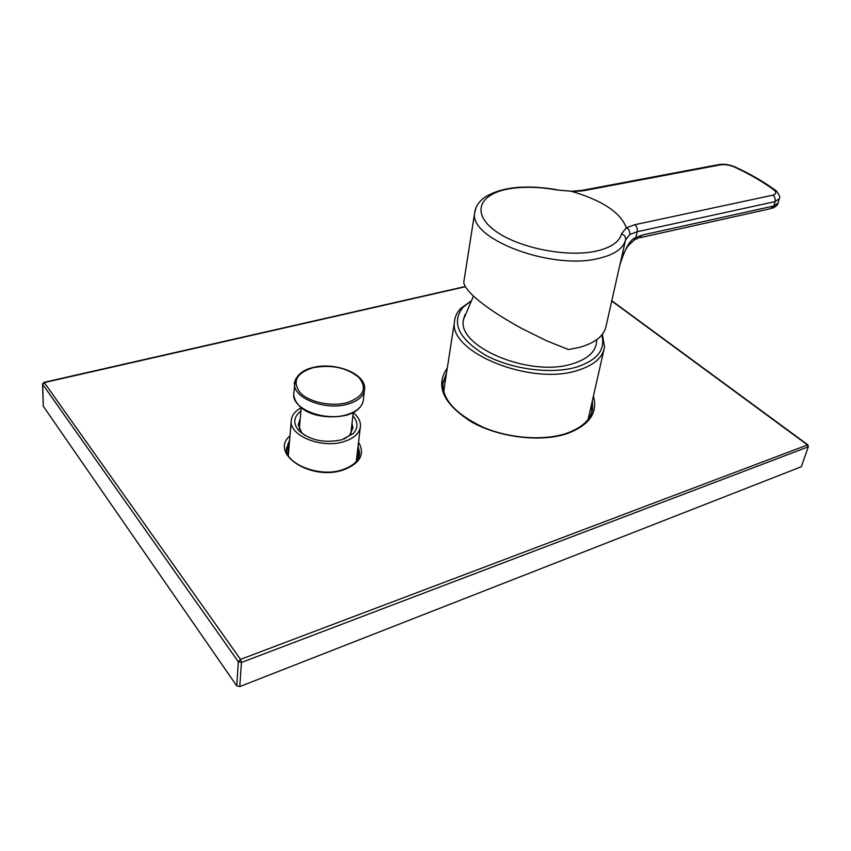 <?xml version="1.0" encoding="UTF-8"?>
<svg xmlns="http://www.w3.org/2000/svg" width="851" height="851" viewBox="0 0 851 851"><rect width="100%" height="100%" fill="white"/><g stroke="black" fill="none" stroke-linecap="round" stroke-linejoin="round"><path stroke-width="1.28" d="M353.239 412.629C358.069 416.607 360.484 420.947 360.494 425.638C359.994 432.914 354.388 438.265 343.687 441.701C322.072 448.7 290.276 436.265 291.191 421.522C291.287 415.916 294.627 411.32 301.211 407.735M352.867 415.852C358.26 422.011 358.335 427.947 353.112 433.648L341.857 439.754C324.199 443.477 309.807 440.382 298.658 430.468C292.84 423.255 293.595 416.756 300.924 410.98M304.711 435.318L301.68 432.585L298.212 424.713L300.243 418.671M351.995 423.5L352.974 427.947L349.516 435.372L344.315 438.956M470.56 301.297L460.561 308.594C456.838 312.562 454.806 316.998 454.466 321.923C448.69 352.25 530.769 385.939 577.499 370.451C593.796 365.409 602.806 357.601 604.54 347.038L602.38 334.262M470.475 301.456L463.008 307.307C451.041 322.572 458.412 338.453 485.134 354.963C511.196 369.281 551.033 374.557 576.393 367.143C597.359 360.271 605.795 349.58 601.721 335.071M596.785 339.623L596.615 341.676C595.753 351.74 587.658 359.133 572.319 363.845C529.886 377.695 456.072 346.4 463.54 319.412L464.986 314.572M463.965 280.99L463.731 282.5C465.05 288.723 473.23 297.18 488.272 307.849C496.654 313.881 507.621 320.646 521.163 328.167L546.682 340.825L568.468 349.538L580.169 347.208C595.977 342.517 604.678 335.177 606.295 325.178L620.166 263.555M635.357 239.429L638.931 237.929L642.186 235.078L635.867 237.503L637.186 231.738L629.878 234.504L625.57 239.822L619.922 264.948C624.942 248.503 630.261 239.354 635.867 237.503L634.367 239.971L628.708 245.152C625.166 249.8 622.475 255.417 620.645 262.012M629.878 234.504C629.74 230.493 628.485 228.345 626.134 228.068L621.464 233.951C619.432 241.833 611.241 247.492 596.891 250.949C567.181 257.917 517.238 247.769 494.41 230.259C471.114 212.856 479.592 193.922 508.845 188.89C523.195 186.454 539.13 186.805 556.66 189.964L571.223 191.198M626.145 228.068L626.4 227.823C620.602 212.676 602.636 200.613 572.51 191.635L571.734 191.581M446.36 374.036L442.967 382.503M592.083 411.331L592.073 402.055M465.295 286.755L44.38 382.578L42.667 384.45L43.284 406.012M43.401 406.395L236.727 685.874L239.78 686.566L801.323 466.742L808.354 446.615M465.167 286.532L44.114 382.322L240.503 659.376L807.833 444.807M611.731 301.02L807.184 444.711L807.971 446.945L241.439 662.472L240.503 659.376L238.344 661.78L241.439 662.472L239.78 686.566M42.55 384.056L43.922 382.365M359.441 455.104L357.899 447.647M289.51 441.403L286.479 448.328M347.261 402.619C363.76 396.587 367.6 388.162 358.76 377.323C346.655 367.589 331.401 364.377 313.008 367.696C296.35 373.121 292.042 381.429 300.095 392.619C308.977 402.236 331.486 407.023 347.261 402.619M347.74 404.151C358.558 400.895 364.207 395.726 364.675 388.673C365.547 373.302 334.634 361.675 312.774 367.547C295.435 371.451 293.51 384.546 294.552 384.195C293.669 398.502 325.901 410.81 347.74 404.151M295.265 380.078L293.648 394.79C292.755 409.203 324.816 421.522 346.559 414.777C357.335 411.469 362.951 406.267 363.441 399.151L364.419 390.843M293.85 392.481L293.648 394.79C297.127 414.873 326.05 419.777 346.155 415.277M621.464 233.951C624.538 234.961 625.91 236.918 625.57 239.822C623.453 248.343 614.699 254.502 599.317 258.268C552.767 270.671 469.401 239.365 474.613 213.154L476.166 207.272M642.186 235.078L773.814 205.985L775.059 201.623L637.186 231.738C637.633 228.749 636.835 226.409 634.793 224.717L626.4 227.823M572.51 191.635L583.626 190.698L720.637 164.828C724.946 164.243 729.552 164.988 734.466 167.062C749.38 173.955 762.422 181.486 773.58 189.667C776.75 192.294 776.484 194.124 772.782 195.177L634.793 224.717M580.35 191.209L582.595 190.273L583.626 190.698M717.095 165.498L719.574 164.445L720.637 164.828M779.197 199.017L778.059 202.995L770.368 208.718L640.654 237.546M775.878 190.656L774.74 189.794C777.006 190.475 781.122 197.634 779.314 198.645L775.059 201.623C775.601 198.836 774.846 196.687 772.782 195.177M735.753 167.275L735.073 166.956C750.135 173.891 763.358 181.508 774.74 189.794L773.58 189.667M556.66 189.964L571.946 191.22L582.595 190.273L719.574 164.445C724.531 163.871 729.69 164.7 735.073 166.956L734.466 167.062M442.86 383.599L446.02 376.206M591.594 404.204L591.807 412.246M443.743 391.726L445.009 382.759M590.105 410.756L588.147 419.192M593.413 396.162C598.147 412.926 589.2 425.479 566.575 433.829C539.906 442.573 498.25 437.308 470.943 421.607C442.956 403.48 435.063 385.641 447.286 368.1M358.548 442.158C365.334 454.243 360.143 463.55 342.985 470.071C310.626 481.177 269.065 453.338 289.978 435.861M43.284 406.129L42.561 384.184L238.344 661.78L236.727 685.874M611.795 300.743L807.642 444.669L808.376 446.562L801.323 466.742M592.381 400.704L592.594 408.81L590.807 414.884M592.285 410.171L592.594 408.81C591.115 419.469 582.233 427.713 565.958 433.542C543.491 440.892 509.77 438.467 483.538 427.415C456.168 414.458 442.605 399.906 442.85 383.758L446.573 372.674M358.069 446.201L359.643 452.998L357.931 459.136C357.782 459.689 354.782 465.423 342.464 469.752C319.093 478.071 284.649 463.082 286.468 448.892L289.627 439.946M359.473 454.445L358.76 457.434M359.016 450.636L357.814 448.328M289.446 442.084L287.776 444.158M358.814 457.306L357.548 450.583M289.255 444.36L286.649 450.658M357.356 459.944L357.175 453.711M288.989 447.52L287.553 453.721M291.191 421.522L288.329 455.317M360.228 427.883L356.261 461.508M301.68 432.585L298.658 430.468M349.516 435.372L353.112 433.648M346.378 415.214C354.633 412.937 360.058 408.884 362.654 403.055M301.222 407.672L299.307 429.149M353.25 412.544L350.814 433.893M454.466 321.923L443.711 391.109M603.838 350.144L588.254 418.947M463.008 307.307L460.561 308.594M473.475 296.063L463.54 319.412M777.92 203.463C777.58 205.197 775.687 206.804 772.24 208.272M556.724 189.645C524.556 184.39 500.335 187.092 484.059 197.772C478.347 202.272 475.198 207.399 474.613 213.154L463.731 282.5M589.105 416.692L587.977 419.554"/></g></svg>
